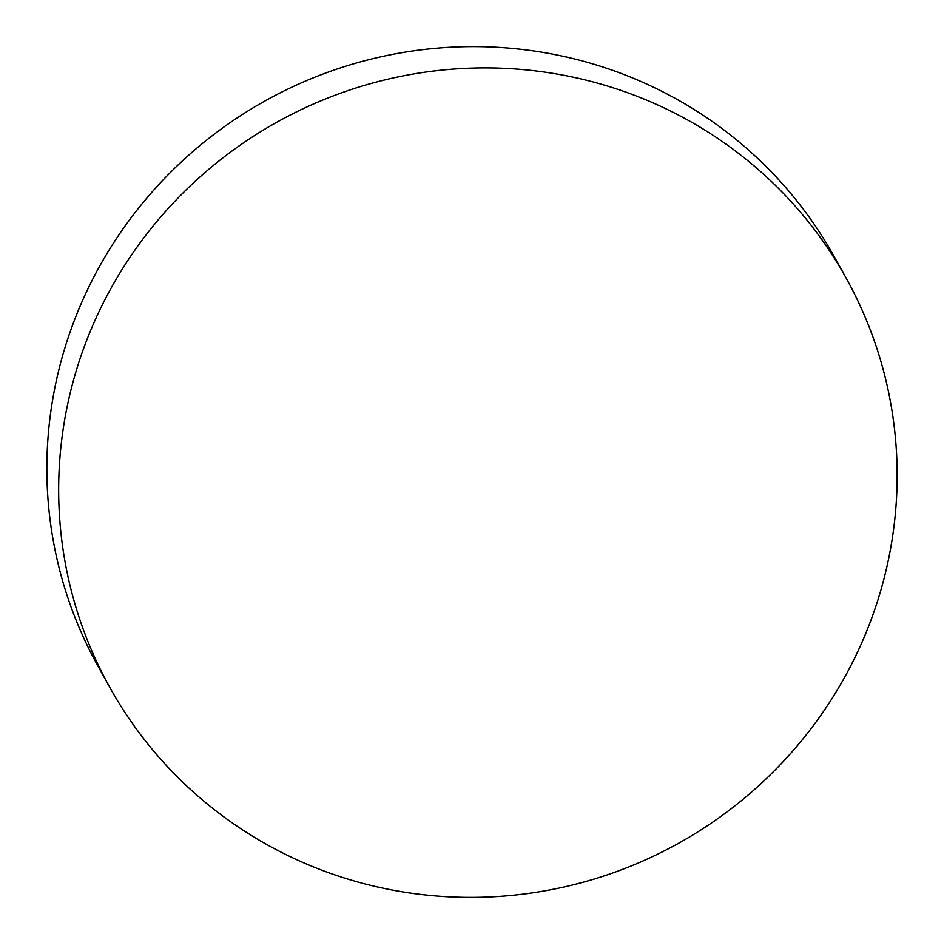 <?xml version="1.0" encoding="UTF-8"?>
<svg xmlns="http://www.w3.org/2000/svg" width="944" height="944" viewBox="0 0 944 944"><rect width="100%" height="100%" fill="white"/><g stroke="black" fill="none" stroke-linecap="round" stroke-linejoin="round"><path stroke-width="1.42" d="M94.707 321.007A421.225 412.705 -29 0 1 461.026 68.593A421.225 412.705 -29 0 1 846.178 278.161A421.225 412.705 -29 0 1 861.105 644.268A421.225 412.705 -29 0 1 494.786 896.682A421.225 412.705 -29 0 1 109.634 687.114A421.225 412.705 -29 0 1 94.707 321.007M109.634 687.114L97.822 665.839A421.225 412.705 -29 0 1 82.895 299.732A421.225 412.705 -29 0 1 449.214 47.318A421.225 412.705 -29 0 1 834.366 256.886L846.178 278.161"/></g></svg>
